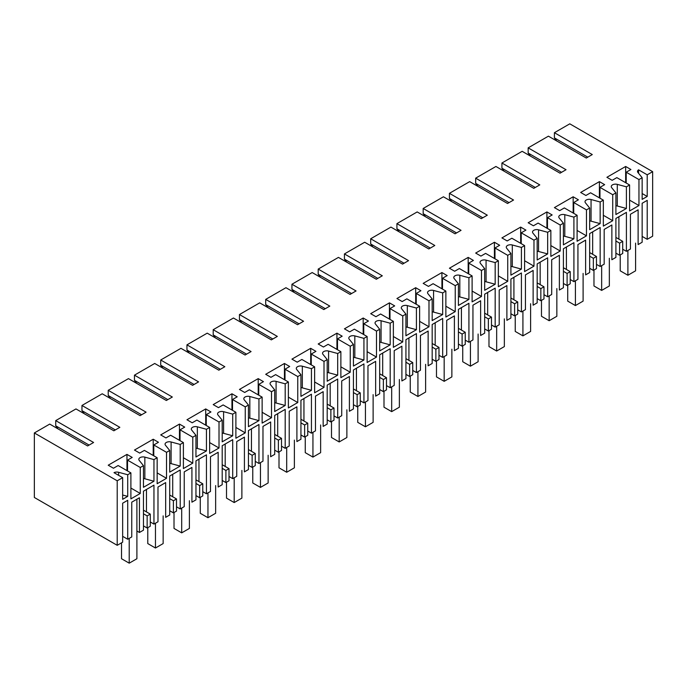 <?xml version="1.0" encoding="UTF-8"?>
<svg xmlns="http://www.w3.org/2000/svg" width="687" height="687" viewBox="0 0 687 687"><rect width="100%" height="100%" fill="white"/><g stroke="black" fill="none" stroke-linecap="round" stroke-linejoin="round"><path stroke-width="1.03" d="M638.962 179.573L638.962 205.55L629.593 210.961L629.593 184.983L616.84 177.624L612.151 180.329L606.904 177.298L625.651 166.477L630.906 169.509L626.218 172.214L638.962 179.573L642.147 177.735L642.147 199.376L647.214 196.456L647.214 174.807L652.65 171.673L652.65 236.182L647.214 239.316L647.214 200.355L642.147 203.275L642.147 242.245L638.12 244.572L638.12 209.827L630.434 214.267L630.434 249.012L626.407 251.339L626.407 212.369L621.151 215.4L615.904 218.432L615.904 257.393L611.868 259.729L611.868 224.984L604.182 229.415L604.182 264.16L600.155 266.487L600.155 227.526L594.908 230.549L589.661 233.58L589.661 272.55L585.625 274.877L585.625 240.132L577.939 244.572L577.939 279.317L573.911 281.644L573.911 242.674L563.409 248.737L563.409 287.707L559.373 290.034L559.373 255.289L551.687 259.729L551.687 294.474L547.659 296.793L547.659 257.831L537.165 263.894L537.165 302.855L533.129 305.183L533.129 270.438L525.443 274.877L525.443 309.622L521.416 311.95L521.416 272.979L510.913 279.042L510.913 318.012L506.886 320.34L506.886 285.594L499.2 290.034L499.2 324.779L495.172 327.098L495.172 288.136L489.917 291.168L484.67 294.199L484.67 333.161L480.634 335.496L480.634 300.751L472.948 305.183L472.948 339.928L468.92 342.255L468.92 303.285L458.427 309.348L458.427 348.318L454.39 350.645L454.39 315.9L446.705 320.34L446.705 355.085L442.677 357.412L442.677 318.442L432.175 324.504L432.175 363.475L428.138 365.802L428.138 331.057L420.453 335.496L420.453 370.241L416.425 372.56L416.425 333.599L405.931 339.661L405.931 378.623L401.895 380.95L401.895 346.205L394.209 350.645L394.209 385.39L390.182 387.717L390.182 348.747L379.679 354.81L379.679 393.78L375.652 396.107L375.652 361.362L367.966 365.802L367.966 400.547L363.938 402.865L363.938 363.904L353.436 369.967L353.436 408.928L349.4 411.264L349.4 376.519L341.714 380.95L341.714 415.695L337.686 418.022L337.686 379.052L327.192 385.115L327.192 424.085L323.156 426.412L323.156 391.667L315.47 396.107L315.47 430.852L311.443 433.179L311.443 394.209L300.94 400.272L300.94 439.233L296.904 441.569L296.904 406.824L289.218 411.255L289.218 446.009L285.191 448.328L285.191 409.366L274.697 415.42L274.697 454.39L270.661 456.718L270.661 421.973L262.975 426.412L262.975 461.157L258.947 463.485L258.947 424.514L248.445 430.577L248.445 469.547L244.417 471.875L244.417 437.13L236.732 441.569L236.732 476.314L232.704 478.633L232.704 439.671L222.202 445.734L222.202 484.696L218.165 487.031L218.165 452.278L210.48 456.718L210.48 491.463L206.452 493.79L206.452 454.82L195.958 460.883L195.958 499.853L191.922 502.18L191.922 467.435L184.236 471.875L184.236 506.62L180.209 508.947L180.209 469.977L169.706 476.039L169.706 515.001L165.67 517.337L165.67 482.592L157.984 487.023L157.984 521.768L153.957 524.095L153.957 485.134L143.463 491.188L143.463 530.158L139.435 532.485L139.435 497.74L131.749 502.18L131.749 536.925L127.713 539.252L127.713 500.282L122.655 503.21L122.655 542.172L117.211 545.315L117.211 480.797L34.35 432.956L49.722 424.085L87.593 445.949L93.595 442.488L55.724 420.616L55.724 425.811L89.095 445.082M629.593 184.983L626.407 186.821L626.407 208.47L615.904 214.533L615.904 192.884L612.718 194.722L612.718 220.699L603.341 226.117L603.341 200.14L600.155 201.978L600.155 223.627L589.661 229.69L589.661 208.041L586.475 209.879L586.475 235.856L577.097 241.266L577.097 215.289L573.911 217.126L573.911 238.775L563.409 244.838L563.409 223.189L560.223 225.035L560.223 251.013L550.854 256.423L550.854 230.446L547.659 232.283L547.659 253.932L537.165 259.995L537.165 238.346L533.979 240.184L533.979 266.161L524.602 271.571L524.602 245.594L521.416 247.44L521.416 269.089L510.913 275.143L510.913 253.494L507.727 255.341L507.727 281.318L498.358 286.728L498.358 260.751L495.172 262.589L495.172 284.238L484.67 290.3L484.67 268.651L481.484 270.489L481.484 296.466L472.106 301.885L472.106 275.908L468.92 277.746L468.92 299.395L458.427 305.457L458.427 283.808L455.241 285.646L455.241 311.623L445.863 317.033L445.863 291.056L442.677 292.894L442.677 314.543L432.175 320.606L432.175 298.957L428.989 300.803L428.989 326.78L419.62 332.19L419.62 306.213L416.425 308.051L416.425 329.7L405.931 335.763L405.931 314.114L402.745 315.951L402.745 341.928L393.368 347.339L393.368 321.361L390.182 323.208L390.182 344.857L379.679 350.911L379.679 329.262L376.493 331.108L376.493 357.085L367.124 362.496L367.124 336.518L363.938 338.356L363.938 360.005L353.436 366.068L353.436 344.419L350.25 346.257L350.25 372.234L340.872 377.652L340.872 351.675L337.686 353.513L337.686 375.162L327.192 381.225L327.192 359.576L324.006 361.414L324.006 387.391L314.629 392.801L314.629 366.824L311.443 368.661L311.443 390.31L300.94 396.373L300.94 374.724L297.754 376.57L297.754 402.548L288.385 407.958L288.385 381.981L285.191 383.818L285.191 405.467L274.697 411.53L274.697 389.881L271.511 391.719L271.511 417.696L262.133 423.106L262.133 397.129L258.947 398.975L258.947 420.616L248.445 426.679L248.445 405.029L245.259 406.876L245.259 432.853L235.89 438.263L235.89 412.286L232.704 414.124L232.704 435.773L222.202 441.835L222.202 420.186L219.016 422.024L219.016 448.001L209.638 453.42L209.638 427.443L206.452 429.281L206.452 450.93L195.958 456.992L195.958 435.343L192.772 437.181L192.772 463.158L183.395 468.568L183.395 442.591L180.209 444.429L180.209 466.078L169.706 472.141L169.706 450.492L166.52 452.329L166.52 478.315L157.151 483.725L157.151 457.748L153.957 459.586L153.957 481.235L143.463 487.298L143.463 465.649L140.277 467.486L140.277 493.464L130.899 498.874L130.899 472.896L127.713 474.743L127.713 496.383L122.655 499.312L122.655 477.663L117.211 480.797M647.214 239.316L642.147 236.397M626.407 251.339L622.714 249.209M615.904 237.41L622.714 241.343L622.714 253.469L619.597 255.263L615.904 253.134M600.155 266.487L596.471 264.358M589.661 252.567L596.471 256.491L596.471 268.617L593.345 270.42L589.661 268.291M573.911 281.644L570.219 279.515M563.409 267.715L570.219 271.648L570.219 283.774L567.101 285.577L563.409 283.448M547.659 296.793L543.975 294.663M537.165 282.872L543.975 286.805L543.975 298.922L540.849 300.726L537.165 298.596M521.416 311.95L517.723 309.82M510.913 298.021L517.723 301.954L517.723 314.079L514.606 315.883L510.913 313.753M495.172 327.098L491.48 324.968M484.67 313.178L491.48 317.111L491.48 329.228L488.363 331.031L484.67 328.901M468.92 342.255L465.236 340.125M458.427 328.334L465.236 332.259L465.236 344.385L462.111 346.188L458.427 344.058M442.677 357.412L438.984 355.282M432.175 343.483L438.984 347.416L438.984 359.541L435.867 361.345L432.175 359.215M416.425 372.56L412.741 370.43M405.931 358.64L412.741 362.573L412.741 374.69L409.615 376.493L405.931 374.363M390.182 387.717L386.489 385.587M379.679 373.788L386.489 377.721L386.489 389.847L383.372 391.65L379.679 389.52M363.938 402.865L360.246 400.736M353.436 388.945L360.246 392.878L360.246 404.995L357.128 406.798L353.436 404.669M337.686 418.022L334.002 415.893M327.192 404.102L334.002 408.026L334.002 420.152L330.876 421.955L327.192 419.826M311.443 433.179L307.75 431.05M300.94 419.25L307.75 423.183L307.75 435.309L304.633 437.104L300.94 434.974M285.191 448.328L281.507 446.198M274.697 434.407L281.507 438.34L281.507 450.457L278.381 452.261L274.697 450.131M258.947 463.485L255.255 461.355M248.445 449.556L255.255 453.489L255.255 465.614L252.138 467.418L248.445 465.288M232.704 478.633L229.011 476.503M222.202 464.713L229.011 468.646L229.011 480.763L225.894 482.566L222.202 480.436M206.452 493.79L202.768 491.66M195.958 479.861L202.768 483.794L202.768 495.92L199.642 497.723L195.958 495.593M180.209 508.947L176.516 506.817M169.706 495.018L176.516 498.951L176.516 511.076L173.399 512.871L169.706 510.742M153.957 524.095L150.273 521.965M147.147 528.028L147.147 515.903L150.273 514.108L150.273 526.225L147.147 528.028L143.463 525.899M136.902 531.017L139.435 532.485M127.713 539.252L122.655 536.332M34.35 432.956L34.35 497.474L117.211 545.315M626.407 208.47L617.295 206.023A4.242 2.447 180 0 0 615.904 205.799M626.407 186.821L617.295 184.374A4.242 2.447 0 0 0 612.503 184.863A4.242 2.447 0 0 0 611.258 186.589A4.242 2.447 0 0 0 611.653 187.628L615.904 192.884M652.65 171.673L569.789 123.832L554.409 132.703L592.28 154.566L586.286 158.036L548.415 136.163L528.166 147.86L566.036 169.723L560.034 173.184L522.163 151.32L501.922 163.008L539.784 184.872L533.79 188.341L495.92 166.477L475.67 178.165L513.541 200.029L507.538 203.489L469.676 181.626L449.427 193.322L487.298 215.186L481.295 218.646L443.424 196.783L423.175 208.47L461.046 230.334L455.052 233.803L417.181 211.931L396.931 223.627L434.802 245.491L428.8 248.952L390.929 227.088L370.688 238.775L408.559 260.639L402.556 264.109L364.685 242.245L344.436 253.932L382.307 275.796L376.304 279.257L338.442 257.393L318.193 269.089L356.064 290.953L350.061 294.414L312.19 272.55L291.941 284.238L329.812 306.101L323.817 309.562L285.947 287.698L265.697 299.395L303.568 321.258L297.565 324.719L259.695 302.855L239.454 314.543L277.325 336.407L271.322 339.876L233.451 318.012L213.202 329.7L251.073 351.564L245.079 355.024L207.208 333.161L186.958 344.848L224.829 366.721L218.827 370.181L180.956 348.318L160.706 360.005L198.577 381.869L192.583 385.33L154.712 363.466L134.463 375.162L172.334 397.026L166.331 400.487L128.46 378.623L108.22 390.31L146.091 412.174L140.088 415.644L102.217 393.78L81.968 405.467L119.839 427.331L113.844 430.792L75.974 408.928L55.724 420.616M122.655 477.663L114.008 472.673A4.242 2.447 0 0 1 118.602 472.287L118.602 475.327M127.713 474.743L118.602 472.287M140.277 467.486L127.524 460.127L132.213 457.422L126.966 454.39L108.22 465.211L113.467 468.242L118.155 465.537L130.899 472.896M143.463 465.649L139.212 460.384A4.242 2.447 0 0 1 138.817 459.354A4.242 2.447 0 0 1 140.062 457.619A4.242 2.447 0 0 1 144.854 457.13L144.854 478.779L153.957 481.235M153.957 459.586L144.854 457.13M157.151 457.748L144.399 450.389L139.71 453.094L134.463 450.062L153.21 439.233L158.457 442.265L153.776 444.97L166.52 452.329M169.706 450.492L165.464 445.236A4.242 2.447 0 0 1 165.06 444.197A4.242 2.447 0 0 1 166.306 442.471A4.242 2.447 0 0 1 171.097 441.981L180.209 444.429M183.395 442.591L170.642 435.232L165.962 437.937L160.706 434.905L179.462 424.085L184.709 427.116L180.02 429.822L192.772 437.181M195.958 435.343L191.707 430.079A4.242 2.447 0 0 1 191.312 429.049A4.242 2.447 0 0 1 192.549 427.314A4.242 2.447 0 0 1 197.349 426.825L206.452 429.281M209.638 427.443L196.894 420.075L192.205 422.788L186.958 419.757L205.705 408.928L210.952 411.96L206.263 414.665L219.016 422.024M222.202 420.186L217.951 414.931A4.242 2.447 0 0 1 217.556 413.892A4.242 2.447 0 0 1 218.801 412.157A4.242 2.447 0 0 1 223.593 411.676L232.704 414.124M235.89 412.286L223.138 404.926L218.449 407.631L213.202 404.6L231.948 393.78L237.204 396.811L232.515 399.516L245.259 406.876M248.445 405.029L244.203 399.774A4.242 2.447 0 0 1 243.808 398.743A4.242 2.447 0 0 1 245.044 397.009A4.242 2.447 0 0 1 249.836 396.519L258.947 398.975M262.133 397.129L249.39 389.769L244.701 392.475L239.454 389.443L258.2 378.623L263.447 381.654L258.759 384.359L271.511 391.719M274.697 389.881L270.446 384.617A4.242 2.447 0 0 1 270.051 383.586A4.242 2.447 0 0 1 271.296 381.852A4.242 2.447 0 0 1 276.088 381.362L285.191 383.818M288.385 381.981L275.633 374.621L270.944 377.326L265.697 374.295L284.444 363.466L289.691 366.497L285.011 369.202L297.754 376.57M300.94 374.724L296.698 369.469A4.242 2.447 0 0 1 296.295 368.43A4.242 2.447 0 0 1 297.54 366.703A4.242 2.447 0 0 1 302.332 366.214L311.443 368.661M314.629 366.824L301.876 359.464L297.196 362.169L291.941 359.138L310.696 348.318L315.943 351.349L311.254 354.054L324.006 361.414M327.192 359.576L322.942 354.312A4.242 2.447 0 0 1 322.547 353.281A4.242 2.447 0 0 1 323.783 351.546A4.242 2.447 0 0 1 328.584 351.057L337.686 353.513M340.872 351.675L328.128 344.307L323.44 347.021L318.193 343.989L336.939 333.161L342.186 336.192L337.497 338.897L350.25 346.257M353.436 344.419L349.185 339.163A4.242 2.447 0 0 1 348.79 338.124A4.242 2.447 0 0 1 350.035 336.39A4.242 2.447 0 0 1 354.827 335.909L363.938 338.356M367.124 336.518L354.372 329.159L349.683 331.864L344.436 328.833L363.183 318.012L368.438 321.044L363.749 323.749L376.493 331.108M379.679 329.262L375.437 324.006A4.242 2.447 0 0 1 375.042 322.976A4.242 2.447 0 0 1 376.278 321.241A4.242 2.447 0 0 1 381.07 320.752L390.182 323.208M393.368 321.361L380.624 314.002L375.935 316.707L370.688 313.676L389.435 302.855L394.682 305.887L389.993 308.592L402.745 315.951M405.931 314.114L401.68 308.849A4.242 2.447 0 0 1 401.285 307.819A4.242 2.447 0 0 1 402.53 306.084A4.242 2.447 0 0 1 407.322 305.595L416.425 308.051M419.62 306.213L406.867 298.854L402.178 301.559L396.931 298.527L415.678 287.698L420.925 290.73L416.245 293.435L428.989 300.803M432.175 298.957L427.932 293.701A4.242 2.447 0 0 1 427.529 292.662A4.242 2.447 0 0 1 428.774 290.936A4.242 2.447 0 0 1 433.566 290.446L442.677 292.894M445.863 291.056L433.111 283.697L428.43 286.402L423.175 283.37L441.921 272.55L447.177 275.581L442.488 278.287L455.241 285.646M458.427 283.808L454.176 278.544A4.242 2.447 0 0 1 453.781 277.514A4.242 2.447 0 0 1 455.017 275.779A4.242 2.447 0 0 1 459.818 275.289L468.92 277.746M472.106 275.908L459.363 268.54L454.674 271.253L449.427 268.222L468.173 257.393L473.42 260.425L468.732 263.13L481.484 270.489M484.67 268.651L480.419 263.396A4.242 2.447 0 0 1 480.024 262.357A4.242 2.447 0 0 1 481.269 260.622A4.242 2.447 0 0 1 486.061 260.141L495.172 262.589M498.358 260.751L485.606 253.391L480.917 256.096L475.67 253.065L494.417 242.245L499.672 245.276L494.983 247.981L507.727 255.341M510.913 253.494L506.671 248.239A4.242 2.447 0 0 1 506.276 247.208A4.242 2.447 0 0 1 507.513 245.474A4.242 2.447 0 0 1 512.304 244.984L521.416 247.44M524.602 245.594L511.858 238.234L507.169 240.939L501.922 237.908L520.669 227.088L525.916 230.119L521.227 232.824L533.979 240.184M537.165 238.346L532.914 233.091A4.242 2.447 0 0 1 532.519 232.051A4.242 2.447 0 0 1 533.765 230.317A4.242 2.447 0 0 1 538.556 229.827L547.659 232.283M550.854 230.446L538.101 223.086L533.413 225.791L528.166 222.76L546.912 211.931L552.159 214.962L547.479 217.667L560.223 225.035M563.409 223.189L559.166 217.934A4.242 2.447 0 0 1 558.763 216.894A4.242 2.447 0 0 1 560.008 215.168A4.242 2.447 0 0 1 564.8 214.679L573.911 217.126M577.097 215.289L564.345 207.929L559.665 210.634L554.409 207.603L573.156 196.783L578.411 199.814L573.722 202.519L586.475 209.879M589.661 208.041L585.41 202.777A4.242 2.447 0 0 1 585.015 201.746A4.242 2.447 0 0 1 586.251 200.011A4.242 2.447 0 0 1 591.052 199.522L600.155 201.978M603.341 200.14L590.597 192.781L585.908 195.486L580.661 192.454L599.408 181.626L604.654 184.657L599.966 187.362L612.718 194.722M642.147 177.735L637.905 172.471A4.242 2.447 0 0 1 637.51 171.441A4.242 2.447 0 0 1 638.567 169.818L638.567 173.296M647.214 174.807L638.567 169.818M629.593 200.14L638.962 205.55M626.218 172.214L626.218 183.034M647.214 196.456L642.147 193.536M618.901 216.697L618.901 239.145M556.659 140.929L554.409 137.898L587.78 157.168M554.409 132.703L554.409 137.898M622.714 241.343L619.597 243.146L615.904 241.017M619.597 255.263L619.597 243.146M625.651 166.477L625.651 182.708M530.416 156.086L528.166 153.055L561.537 172.317M528.166 147.86L528.166 153.055M127.713 496.383L122.655 495.026M140.277 493.464L130.899 488.053M127.524 460.127L127.524 470.947M143.463 478.564A4.242 2.447 180 0 1 144.854 478.779M147.147 515.903L143.463 513.773M146.46 489.462L146.46 511.901M57.974 428.843L55.724 425.811M126.966 454.39L126.966 470.629M150.273 514.108L143.463 510.175M504.172 171.235L501.922 168.203L535.293 187.474M501.922 163.008L501.922 168.203M600.155 223.627L591.052 221.171A4.242 2.447 0 0 0 589.661 220.956M599.408 181.626L599.408 197.865M599.966 187.362L599.966 198.191M603.341 215.289L612.718 220.699M592.658 231.854L592.658 254.293M596.471 256.491L593.345 258.295L589.661 256.165M593.345 270.42L593.345 258.295M477.92 186.392L475.67 183.36L509.041 202.622M475.67 178.165L475.67 183.36M573.911 238.775L564.8 236.328A4.242 2.447 0 0 0 563.409 236.105M573.156 196.783L573.156 213.013M573.722 202.519L573.722 213.339M577.097 230.446L586.475 235.856M566.414 247.002L566.414 269.45M570.219 271.648L567.101 273.452L563.409 271.322M567.101 285.577L567.101 273.452M451.677 201.54L449.427 198.517L482.798 217.779M449.427 193.322L449.427 198.517M547.659 253.932L538.556 251.476A4.242 2.447 0 0 0 537.165 251.262M546.912 211.931L546.912 228.17M547.479 217.667L547.479 228.496M550.854 245.594L560.223 251.013M540.162 262.159L540.162 284.598M543.975 286.805L540.849 288.6L537.165 286.47M540.849 300.726L540.849 288.6M425.425 216.697L423.175 213.666L456.546 232.936M423.175 208.47L423.175 213.666M521.416 269.089L512.304 266.633A4.242 2.447 0 0 0 510.913 266.419M520.669 227.088L520.669 243.327M521.227 232.824L521.227 243.653M524.602 260.751L533.979 266.161M513.919 277.308L513.919 299.755M517.723 301.954L514.606 303.757L510.913 301.627M514.606 315.883L514.606 303.757M399.181 231.854L396.931 228.823L430.302 248.084M396.931 223.627L396.931 228.823M495.172 284.238L486.061 281.79A4.242 2.447 0 0 0 484.67 281.567M494.417 242.245L494.417 258.475M494.983 247.981L494.983 258.801M498.358 275.908L507.727 281.318M487.667 292.464L487.667 314.912M491.48 317.111L488.363 318.914L484.67 316.784M488.363 331.031L488.363 318.914M372.938 247.002L370.688 243.971L404.059 263.241M370.688 238.775L370.688 243.971M468.92 299.395L459.818 296.939A4.242 2.447 0 0 0 458.427 296.724M468.173 257.393L468.173 273.632M468.732 263.13L468.732 273.958M472.106 291.056L481.484 296.466M461.424 307.621L461.424 330.061M465.236 332.259L462.111 334.062L458.427 331.933M462.111 346.188L462.111 334.062M346.686 262.159L344.436 259.128L377.807 278.39M344.436 253.932L344.436 259.128M442.677 314.543L433.566 312.096A4.242 2.447 0 0 0 432.175 311.872M441.921 272.55L441.921 288.78M442.488 278.287L442.488 289.107M445.863 306.213L455.241 311.623M435.18 322.77L435.18 345.218M438.984 347.416L435.867 349.219L432.175 347.09M435.867 361.345L435.867 349.219M320.443 277.308L318.193 274.285L351.564 293.547M318.193 269.089L318.193 274.285M416.425 329.7L407.322 327.244A4.242 2.447 0 0 0 405.931 327.029M415.678 287.698L415.678 303.937M416.245 293.435L416.245 304.264M419.62 321.361L428.989 326.78M408.928 337.927L408.928 360.366M412.741 362.573L409.615 364.368L405.931 362.238M409.615 376.493L409.615 364.368M294.191 292.464L291.941 289.433L325.312 308.703M291.941 284.238L291.941 289.433M390.182 344.857L381.07 342.401A4.242 2.447 0 0 0 379.679 342.186M389.435 302.855L389.435 319.094M389.993 308.592L389.993 319.412M393.368 336.518L402.745 341.928M382.685 353.075L382.685 375.523M386.489 377.721L383.372 379.525L379.679 377.395M383.372 391.65L383.372 379.525M267.947 307.621L265.697 304.59L299.068 323.852M265.697 299.395L265.697 304.59M363.938 360.005L354.827 357.558A4.242 2.447 0 0 0 353.436 357.334M363.183 318.012L363.183 334.243M363.749 323.749L363.749 334.569M367.124 351.675L376.493 357.085M356.433 368.232L356.433 390.68M360.246 392.878L357.128 394.682L353.436 392.552M357.128 406.798L357.128 394.682M241.704 322.77L239.454 319.738L272.825 339.009M239.454 314.543L239.454 319.738M337.686 375.162L328.584 372.706A4.242 2.447 0 0 0 327.192 372.491M336.939 333.161L336.939 349.4M337.497 338.897L337.497 349.726M340.872 366.824L350.25 372.234M330.189 383.389L330.189 405.828M334.002 408.026L330.876 409.83L327.192 407.7M330.876 421.955L330.876 409.83M215.452 337.927L213.202 334.895L246.573 354.157M213.202 329.7L213.202 334.895M311.443 390.31L302.332 387.863A4.242 2.447 0 0 0 300.94 387.64M310.696 348.318L310.696 364.548M311.254 354.054L311.254 364.874M314.629 381.981L324.006 387.391M303.946 398.537L303.946 420.985M307.75 423.183L304.633 424.987L300.94 422.857M304.633 437.104L304.633 424.987M189.208 353.075L186.958 350.044L220.329 369.314M186.958 344.848L186.958 350.044M285.191 405.467L276.088 403.011A4.242 2.447 0 0 0 274.697 402.797M284.444 363.466L284.444 379.705M285.011 369.202L285.011 380.031M288.385 397.129L297.754 402.548M277.694 413.694L277.694 436.133M281.507 438.34L278.381 440.135L274.697 438.005M278.381 452.261L278.381 440.135M162.956 368.232L160.706 365.201L194.078 384.471M160.706 360.005L160.706 365.201M258.947 420.616L249.836 418.168A4.242 2.447 0 0 0 248.445 417.945M258.2 378.623L258.2 394.862M258.759 384.359L258.759 395.18M262.133 412.286L271.511 417.696M251.451 428.843L251.451 451.29M255.255 453.489L252.138 455.292L248.445 453.162M252.138 467.418L252.138 455.292M136.713 383.389L134.463 380.358L167.834 399.619M134.463 375.162L134.463 380.358M232.704 435.773L223.593 433.325A4.242 2.447 0 0 0 222.202 433.102M231.948 393.78L231.948 410.01M232.515 399.516L232.515 410.337M235.89 427.443L245.259 432.853M225.199 444L225.199 466.447M229.011 468.646L225.894 470.449L222.202 468.319M225.894 482.566L225.894 470.449M110.47 398.537L108.22 395.506L141.591 414.776M108.22 390.31L108.22 395.506M206.452 450.93L197.349 448.474A4.242 2.447 0 0 0 195.958 448.259M205.705 408.928L205.705 425.167M206.263 414.665L206.263 425.493M209.638 442.591L219.016 448.001M198.955 459.156L198.955 481.596M202.768 483.794L199.642 485.597L195.958 483.468M199.642 497.723L199.642 485.597M84.218 413.694L81.968 410.663L115.339 429.925M81.968 405.467L81.968 410.663M180.209 466.078L171.097 463.631A4.242 2.447 0 0 0 169.706 463.407M179.462 424.085L179.462 440.315M180.02 429.822L180.02 440.642M183.395 457.748L192.772 463.158M172.712 474.305L172.712 496.753M176.516 498.951L173.399 500.754L169.706 498.625M173.399 512.871L173.399 500.754M153.21 439.233L153.21 455.472M153.776 444.97L153.776 455.799M157.151 472.896L166.52 478.315M627.901 250.472L627.901 275.255L635.587 270.815L635.587 243.112M620.215 254.903L620.215 270.815L627.901 275.255M601.657 265.62L601.657 290.412L609.343 285.972L609.343 258.269M593.972 270.06L593.972 285.972L601.657 290.412M575.405 280.777L575.405 305.56L583.1 301.129L583.1 273.417M567.72 285.217L567.72 301.129L575.405 305.56M549.162 295.925L549.162 320.717L556.848 316.278L556.848 288.574M541.476 300.365L541.476 316.278L549.162 320.717M522.919 311.082L522.919 335.866L530.604 331.435L530.604 303.723M515.233 315.522L515.233 331.435L522.919 335.866M496.667 326.239L496.667 351.023L504.352 346.583L504.352 318.88M488.981 330.67L488.981 346.583L496.667 351.023M470.423 341.387L470.423 366.18L478.109 361.74L478.109 334.037M462.737 345.827L462.737 361.74L470.423 366.18M444.171 356.544L444.171 381.328L451.866 376.888L451.866 349.185M436.485 360.984L436.485 376.888L444.171 381.328M417.928 371.693L417.928 396.485L425.614 392.045L425.614 364.342M410.242 376.132L410.242 392.045L417.928 396.485M391.684 386.85L391.684 411.633L399.37 407.202L399.37 379.49M383.999 391.289L383.999 407.202L391.684 411.633M365.432 402.007L365.432 426.79L373.118 422.35L373.118 394.647M357.747 406.438L357.747 422.35L365.432 426.79M339.189 417.155L339.189 441.947L346.875 437.507L346.875 409.804M331.503 421.595L331.503 437.507L339.189 441.947M312.937 432.312L312.937 457.095L320.631 452.656L320.631 424.952M305.251 436.752L305.251 452.656L312.937 457.095M286.694 447.46L286.694 472.252L294.38 467.813L294.38 440.109M279.008 451.9L279.008 467.813L286.694 472.252M260.45 462.617L260.45 487.401L268.136 482.97L268.136 455.258M252.764 467.057L252.764 482.97L260.45 487.401M234.198 477.774L234.198 502.558L241.884 498.118L241.884 470.415M226.512 482.205L226.512 498.118L234.198 502.558M207.955 492.923L207.955 517.715L215.641 513.275L215.641 485.572M200.269 497.362L200.269 513.275L207.955 517.715M181.703 508.079L181.703 532.863L189.397 528.423L189.397 500.72M174.017 512.519L174.017 528.423L181.703 532.863M155.46 523.228L155.46 548.02L163.145 543.58L163.145 515.877M147.774 527.668L147.774 543.58L155.46 548.02M129.216 538.385L129.216 563.168L136.902 558.737L136.902 499.2M121.53 542.824L121.53 558.737L129.216 563.168M617.295 184.374L617.295 206.023M591.052 221.171L591.052 199.522M564.8 236.328L564.8 214.679M538.556 251.476L538.556 229.827M512.304 266.633L512.304 244.984M486.061 281.79L486.061 260.141M459.818 296.939L459.818 275.289M433.566 312.096L433.566 290.446M407.322 327.244L407.322 305.595M381.07 342.401L381.07 320.752M354.827 357.558L354.827 335.909M328.584 372.706L328.584 351.057M302.332 387.863L302.332 366.214M276.088 403.011L276.088 381.362M249.836 418.168L249.836 396.519M223.593 433.325L223.593 411.676M197.349 448.474L197.349 426.825M171.097 463.631L171.097 441.981"/></g></svg>
